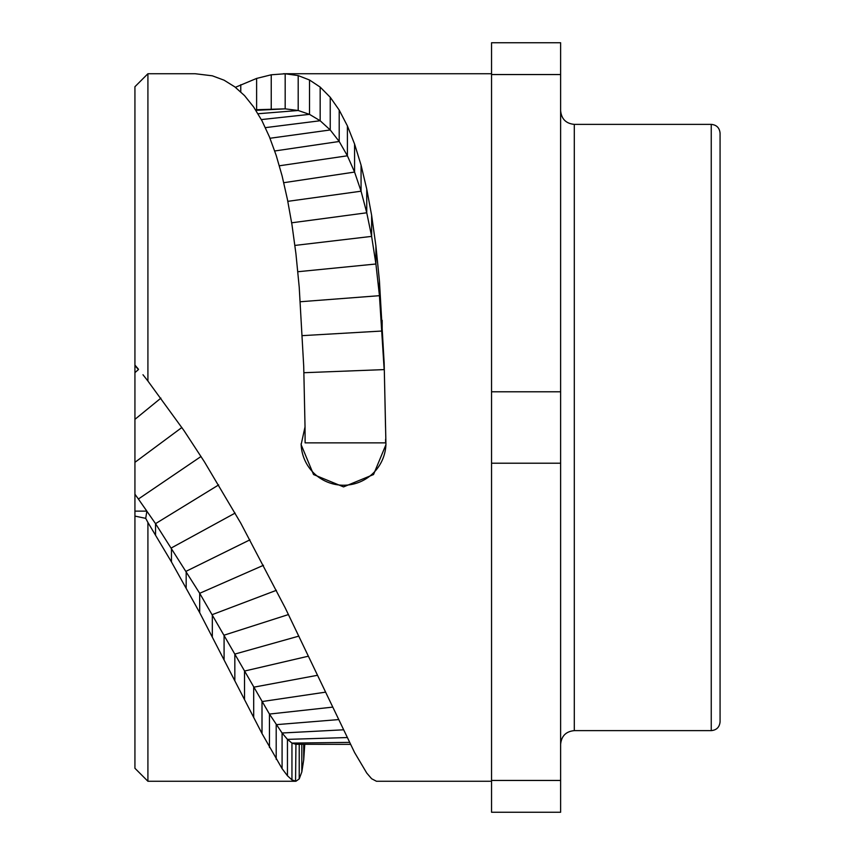 <?xml version="1.0" encoding="UTF-8"?>
<svg xmlns="http://www.w3.org/2000/svg" width="855" height="855" viewBox="0 0 855 855"><rect width="100%" height="100%" fill="white"/><g stroke="black" fill="none" stroke-linecap="round" stroke-linejoin="round"><path stroke-width="1.28" d="M304.765 744.299L303.717 759.839L301.815 771.98L299.218 778.894L295.937 781.246L291.95 779.91L287.451 775.763L282.086 768.645L262.004 733.547L199.685 612.65L171.46 561.938L147.915 522.458L147.915 781.267L134.93 768.282L134.93 86.718L147.915 73.733L147.915 381.041L184.092 430.749L204.431 461.839L240.768 523.142L285.175 607.83L354.569 752.507L366.752 773.07L371.626 778.734L376.467 781.267M134.93 427.5L134.93 419.345L160.911 398.131M134.93 372.641L134.93 365.598L138.446 369.563L134.93 372.641M235.392 87.306L256.618 78.425L271.238 74.791L285.175 73.765L298.192 75.593L309.521 80.007L320.165 87.082L330.233 97.267L339.2 110.081L347.397 125.899L354.569 144.014L361.067 165.154L366.752 189.147L371.626 215.289L375.911 245.909L379.438 281.049L384.162 363.225L385.947 444.653L373.528 474.546L343.539 486.901L313.55 474.546L301.131 444.653L305.032 426.869L303.717 366.335L299.218 287.162L295.937 253.775L291.95 224.576L287.451 199.546L282.086 175.841L276.197 155.407L269.443 136.886L262.004 120.812L253.689 107.035L244.519 95.589L234.826 86.879L224.085 80.188L212.318 75.806L195.197 73.733M349.342 742.375L291.95 743.091L295.937 744.288L295.563 781.267M291.95 779.91L291.95 743.091L287.451 739.372L282.086 733.002L269.443 714.064L199.685 593.306L155.535 523.655L138.392 499.021L146.857 511.13L145.724 518.365L134.93 516.089M147.915 522.458L145.724 518.365M134.93 511.13L146.857 511.13M142.977 374.747L147.915 381.041M134.93 365.064L138.446 369.21M384.162 363.225L385.541 427.5M303.942 372.716L384.162 369.606L379.438 295.68L375.911 264.003L371.626 236.386L366.752 212.788L361.067 191.199L354.569 172.069L347.397 155.792L339.2 141.481L330.233 129.96L320.165 120.747L309.521 114.367L298.192 110.498L285.175 108.852L255.517 109.761M305.107 442.869L305.032 426.869L305.107 442.869L385.605 442.869L385.605 439.224M301.131 443.766A42.419 42.365 180 0 0 343.539 485.234A42.419 42.365 180 0 0 385.947 443.777M491.55 74.545L560.624 74.545L560.624 42.75L491.55 42.75L491.55 812.25L560.624 812.25L560.624 463.218L491.55 463.218M560.624 74.545L560.624 463.218M560.624 391.782L491.55 391.782M491.55 780.455L560.624 780.455M720.07 721.802L720.07 133.198C719.547 127.844 716.597 124.894 711.242 124.37L711.242 730.63C716.597 730.106 719.547 727.156 720.07 721.802M303.717 744.299L303.717 759.839M301.815 744.299L301.815 771.98M299.218 744.299L299.218 778.894M346.97 737.555L287.451 739.372L287.451 775.763M343.218 729.817L282.086 733.002L282.086 768.645M338.313 719.611L276.197 724.666L276.197 759.336M332.413 707.149L269.443 714.064L269.443 747.494M325.402 692.176L262.004 701.57L262.004 733.547M317.451 675.3L253.689 687.196L253.689 717.495M308.356 656.202L244.519 671.057L244.519 699.465M298.844 636.12L234.826 654.086L234.826 680.527M288.477 614.553L224.085 635.18L224.085 659.408M276.4 590.313L212.318 614.606L212.318 636.43M263.479 565.294L199.685 593.306L199.685 612.65M249.906 539.847L186.176 571.258L186.176 588.026M235.125 513.086L171.46 547.884L171.46 561.938M218.666 484.913L155.535 523.655L155.535 534.877M134.93 494.211L138.392 499.021L201.032 456.485M181.88 427.5L134.93 462.331M350.336 744.352L325.68 744.32L350.336 744.363M240.768 84.72L240.768 91.859M256.618 78.425L256.618 109.729M271.238 74.791L271.238 109.248M285.175 73.765L285.175 108.852L255.891 110.338M298.192 75.593L298.192 110.498L258.007 113.747M309.521 80.007L309.521 114.367L261.341 119.582M320.165 87.082L320.165 120.747L265.413 127.641M330.233 97.267L330.233 129.96L269.998 138.264M339.2 110.081L339.2 141.481L274.712 150.982M347.397 125.899L347.397 155.792L279.382 165.785M354.569 144.014L354.569 172.069L283.753 182.703M361.067 165.154L361.067 191.199L287.814 201.342M366.752 189.147L366.752 212.788L291.673 222.802M371.626 215.289L371.626 236.386L294.911 245.428M375.911 245.909L375.911 264.003L297.85 271.73M379.438 281.049L379.438 295.68L300.329 301.74M382.174 320.315L382.174 331.013L302.392 335.641M560.624 110.701C561.436 119.005 565.999 123.569 574.304 124.37L574.304 730.63C565.999 731.431 561.436 735.995 560.624 744.299M147.915 781.267L295.509 781.267M376.403 781.267L491.55 781.267M147.915 73.733L195.079 73.733M295.563 744.299L325.744 744.32M283.465 73.733L491.55 73.733M574.304 730.63L711.242 730.63M574.304 124.37L711.242 124.37"/></g></svg>
